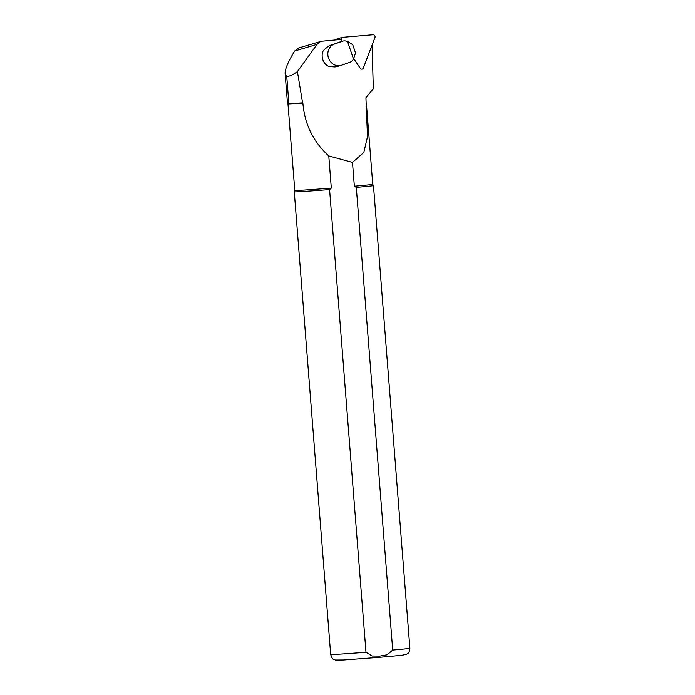 <?xml version="1.0" encoding="UTF-8"?>
<svg xmlns="http://www.w3.org/2000/svg" width="695" height="695" viewBox="0 0 695 695"><rect width="100%" height="100%" fill="white"/><g stroke="black" fill="none" stroke-linecap="round" stroke-linejoin="round"><path stroke-width="1.04" d="M287.504 103.39L288.885 103.659A39.346 0.504 -4.5 0 0 302.594 102.851L297.417 71.602C293.255 74.582 290.11 76.146 287.991 76.276L286.722 76.102L285.132 73.488C284.941 69.222 288.121 61.733 294.671 51.022L298.337 48.094L321.377 41.257L319.231 42.265L317.042 44.384L297.417 71.602M372.034 45.201L373.337 88.665L365.926 97.717L367.499 136.689L363.815 152.413L352.487 162.413L328.778 155.932C313.237 141.745 304.601 124.127 302.881 103.077L302.594 102.851M328.778 155.932L331.307 188.093A39.102 0.495 -4.5 0 1 294.784 190.473A39.102 0.495 -4.5 0 0 294.784 190.473L287.965 103.859A39.102 0.495 -4.5 0 0 287.973 103.859A39.102 0.495 -4.5 0 0 302.881 103.077M342.574 41.205L330.394 45.262A11.172 9.991 -106.5 0 0 327.388 47.034L323.314 50.57C321.941 53.437 321.768 56.469 322.793 59.674C323.931 62.837 325.912 65.121 328.735 66.503L334.147 66.911A11.172 9.991 -106.5 0 0 337.171 66.546L341.106 65.382A11.172 9.991 -106.5 0 1 328.492 57.98A11.172 9.991 -106.5 0 1 334.33 44.098L342.574 41.205A7.445 6.663 -106.5 0 1 342.852 41.118A7.445 6.663 -106.5 0 1 346.041 41.048L347.491 41.396L353.512 59.118L352.591 60.309A7.445 6.663 -106.5 0 1 349.767 62.35L341.523 65.243A11.172 9.991 -106.5 0 1 341.106 65.382M341.792 39.363L321.377 41.266M331.307 188.093L329.578 189.57L365.987 652.249L372.146 656.002L379.739 656.106L387.219 654.768L392.71 650.06L356.3 187.381L354.354 186.208L352.487 162.413M354.354 186.208A39.102 0.495 -4.5 0 0 372.746 184.331L366.517 105.24M356.3 187.381A39.719 0.504 -4.5 0 0 373.467 185.617A39.719 0.504 -4.5 0 0 373.467 185.608L409.885 648.287A39.719 0.504 -4.5 0 1 392.71 650.06M294.784 190.465L294.272 191.846A39.719 0.504 -4.5 0 0 329.578 189.57M338.639 42.369A7.445 6.663 -106.5 0 1 338.917 42.282L342.852 41.118M353.512 59.118L355.51 52.907L352.721 44.68L347.491 41.396M353.685 58.588L360.271 68.31A1.989 1.772 73.5 0 0 363.346 68.049L374.944 37.565A1.989 1.772 73.5 0 0 373.033 34.75L342.539 37.339A1.989 1.772 73.5 0 0 342.218 37.4L337.153 38.903A1.989 1.772 73.5 0 0 336.102 39.841M342.218 37.4A1.989 1.772 73.5 0 0 341.367 40.414L342.01 41.361M286.722 76.102L288.885 103.659M294.671 51.022L317.042 44.384M409.885 648.287C409.129 654.073 407.444 653.343 406.54 654.299L401.554 655.342L378.949 657.366L343.478 659.989L335.259 660.042C333.209 658.443 333.053 661.11 330.681 654.525A39.719 0.504 -4.5 0 0 365.987 652.249M330.394 45.262L334.33 44.098M287.487 103.39L285.132 73.488M330.681 654.525L294.272 191.846M372.746 184.331L373.467 185.608"/></g></svg>
